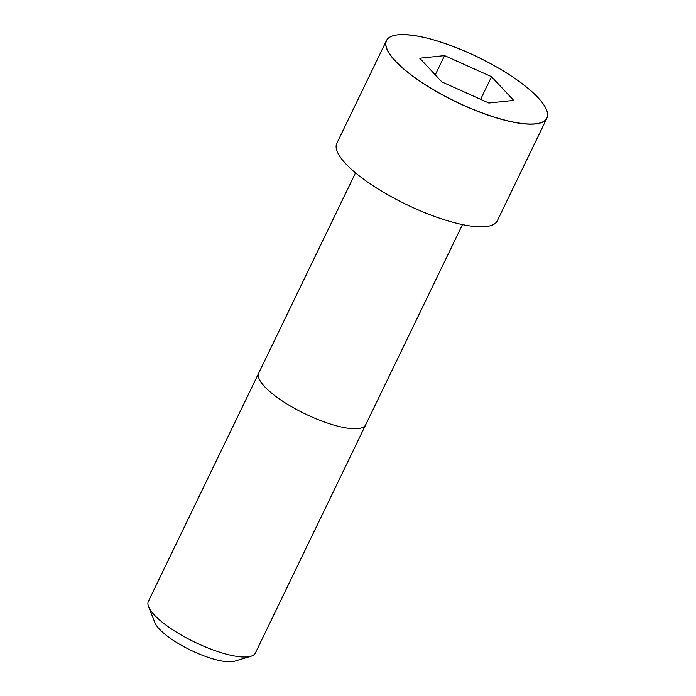 <?xml version="1.0" encoding="UTF-8"?>
<svg xmlns="http://www.w3.org/2000/svg" width="696" height="696" viewBox="0 0 696 696"><rect width="100%" height="100%" fill="white"/><g stroke="black" fill="none" stroke-linecap="round" stroke-linejoin="round"><path stroke-width="1.04" d="M393.118 35.766A89.114 24.865 25.8 0 0 386.454 40.612L336.838 143.254A89.114 24.865 25.8 0 0 406.246 204.424A89.114 24.865 25.8 0 0 497.292 220.823L546.917 118.181A89.114 24.865 25.8 0 0 546.577 109.951M148.396 601.318A59.404 16.573 25.8 0 0 148.605 606.764A59.404 16.573 25.8 0 0 194.662 642.095A59.404 16.573 25.8 0 0 250.96 656.25A59.404 16.573 25.8 0 0 255.362 653.031L365.713 424.751A59.404 16.573 25.8 0 1 305.022 413.824A59.404 16.573 25.8 0 1 258.747 373.047L148.396 601.318M148.605 606.764L154.93 622.711A46.206 12.893 25.8 0 0 190.756 650.195A46.206 12.893 25.8 0 0 234.535 661.2L250.96 656.25M491.55 76.691L444.57 55.61L419.749 58.229L441.899 81.937L488.87 103.025L513.7 100.407L491.55 76.691L480.614 99.319M444.57 55.61L435.27 74.846M386.454 40.612A89.114 24.865 25.8 0 0 455.863 101.781A89.114 24.865 25.8 0 0 546.917 118.181C549.535 112.021 544.559 103.208 531.979 91.733C516.919 78.474 497.04 66.059 472.332 54.497C440.551 40.229 415.773 33.66 398.008 34.8C391.892 35.461 388.046 37.401 386.454 40.612M398.051 34.809A89.018 24.838 25.8 0 0 464.067 105.479A89.018 24.838 25.8 0 0 538.052 97.657A89.018 24.838 25.8 0 0 398.051 34.809M355.517 172.869L258.747 373.047M462.483 224.582L365.713 424.751"/></g></svg>
